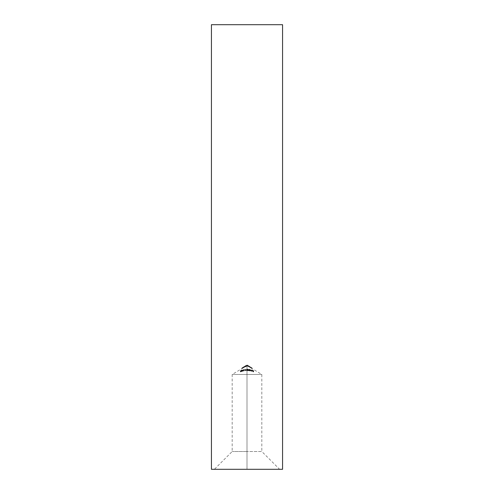 <?xml version="1.0" encoding="UTF-8"?>
<svg xmlns="http://www.w3.org/2000/svg" width="494" height="494" viewBox="0 0 494 494"><rect width="100%" height="100%" fill="white"/><g stroke="black" fill="none" stroke-linecap="round" stroke-linejoin="round"><path stroke-width="0.37" stroke-dasharray="2.47 1.85" d="M247 374.452L232.18 374.452L247 374.452L247 451.516L247 366.215L246.265 366.363L246.407 365.906L247 366.097L247 365.548L247 374.452L232.18 374.452L247 374.452L232.18 374.452L247 374.452L247 365.548L247 366.097L247.049 365.603L247.426 366.202L247.976 366.134L247 366.215L247 374.452L261.82 374.452L247 374.452L261.82 374.452L247 374.452L247 451.516L232.18 451.516L247 451.516L232.18 451.516L247 451.516L247 469.3L247 451.516L247 469.3L214.396 469.3L282.568 469.3L211.432 469.3L279.604 469.3L214.396 469.3L247 469.3L247 451.516L261.82 451.516L247 451.516L247 374.452L261.82 374.452L247 374.452M246.339 370.272L246.938 370.352L246.339 370.272L246.339 369.58L246.339 370.272L246.339 369.58L246.938 369.568L246.938 370.259L246.339 370.272M244.258 370.037L244.549 370.877L244.549 369.975L244.166 370.148L244.549 369.284L244.258 370.037M241.597 371.476L242.406 371.29L242.486 370.667L241.634 370.914L241.77 371.531L242.035 370.803L241.51 370.556L241.597 371.476M244.74 366.258L244.74 366.949L244.74 366.258L245.339 366.073L245.339 366.764L245.802 365.764L245.802 366.752L244.752 366.962L245.333 366.548L245.333 365.856L244.789 366.202L245.802 365.764L245.802 366.752L245.944 365.492L245.333 365.856L245.333 366.548L247 365.548L248.692 366.567L248.309 365.665L248.26 366.375L249.464 367.03L248.723 366.585M244.87 366.832L245.252 366.597M243.993 367.363L243.993 366.671L243.993 367.363L243.462 367.672L243.974 367.369M243.394 367.715L243.462 366.98L243.993 366.671L243.252 367.802M242.894 368.049L242.887 367.351L242.894 368.049M243.116 367.968L243.017 367.314L243.116 367.968M243.474 367.752L243.468 367.091L243.468 367.783L243.913 367.45L243.042 367.962L243.042 367.27L243.913 366.758L243.913 367.45L243.913 366.758L243.042 367.27L243.042 367.962L243.178 367.215L243.178 367.906L243.474 367.061L243.474 367.752L243.913 367.45L243.307 367.845M243.425 367.697L244.055 367.345L243.931 366.783L243.931 367.474M241.924 368.74L242.684 368.271L241.924 368.74L241.924 367.906L241.924 368.74L241.924 368.049L242.684 367.616L242.684 368.308L241.924 368.74M242.684 368.197L242.066 368.567L242.684 368.178L242.066 368.629L242.684 368.271L242.684 367.579L242.684 368.271L242.684 367.579L242.066 367.937L242.066 368.629L242.066 367.876L242.066 368.567L242.066 367.876L242.684 367.505L242.684 368.197L242.684 367.487L242.684 368.178L242.684 367.487L242.066 367.857L242.066 368.549L242.684 368.178M244.314 367.233L244.314 366.468L244.314 367.233M241.288 370.951L240.485 371.624L241.146 371.611L240.368 371.92L241.338 371.507L240.671 371.457L241.288 370.951L240.646 371.21L240.646 370.519L241.288 370.259L241.288 370.951M243.573 370.185L242.715 371.087L243.462 371.093L243.604 370.179L242.715 371.087L242.715 370.395L243.573 369.493L243.604 370.179M245.709 370.191L245.709 369.5L246.055 369.555L246.173 370.426L245.549 370.216L245.851 369.067L245.388 370.234L245.851 369.067L245.549 370.216L245.963 369.796L245.209 370.525L246.043 370.636L245.784 370.185M247.049 365.603L247.371 366.171L247.976 366.134L246.265 366.363L246.265 365.294L246.265 366.363L246.265 365.671L246.407 366.326L246.407 365.529L246.568 366.264L246.802 365.566L246.802 366.258L247.167 365.399L247.167 366.091L247.167 365.399L247.587 366.332L247.976 365.548L247.976 366.239L247.976 365.443L247.976 366.134L247.976 365.443L247.834 366.171L247.562 365.56L247.562 366.252L247.191 364.973L247.049 365.579M251.502 370.525L252.23 370.852L251.644 371.402L252.471 370.864L251.502 370.605L251.502 369.833L251.502 370.525L251.502 369.833L252.471 370.173L252.471 370.864L251.502 370.525M249.723 370.895L250.452 370.92L250.52 370.506L249.723 370.062L249.723 370.895L249.995 370.309L249.476 369.734L249.723 370.895M247.445 369.833L247.957 370.068L247.062 370.667L248.124 370.71L247.395 370.574L248.105 370.031L247.445 369.833M248.105 370.006L248.124 370.71L247.395 370.574L248.105 370.031L247.63 369.716L247.124 370.018L247.624 369.815L247.358 369.179L247.124 370.018L247.253 369.111L247.63 369.024L247.63 369.716L247.63 369.024L248.074 369.234L248.105 370.031L248.105 369.339L247.79 370.346L247.79 369.654L247.395 369.883L247.395 370.574L247.395 369.883L248.124 369.926L248.124 370.617L248.124 369.926L247.062 369.975L247.062 370.667L248.124 370.71L248.124 370.018L247.062 369.975L247.667 369.605L247.667 370.296L247.062 370.667L247.062 369.975L247.963 369.333L247.963 370.025L247.667 370.296L247.92 369.24L247.624 369.123L247.624 369.815L247.963 370.025L247.939 369.265L247.259 369.111L247.982 369.135L247.395 369.883L248.124 370.018M249.785 367.357L249.785 366.529L249.785 367.357M250.359 367.684L249.927 366.702L250.359 367.684L250.359 366.993L250.791 367.159L250.791 367.851L250.359 367.684M250.649 367.764L250.649 367.048L250.649 367.764M250.217 367.573L250.631 367.783L250.631 367.091L250.335 366.956L250.335 367.647L249.945 366.678L250.211 367.567M249.927 367.308L249.785 366.529L249.927 367.308M249.322 366.949L249.464 366.338L249.322 366.949L248.853 365.968L249.322 366.949M279.604 469.3L247 469.3L279.604 469.3L261.82 451.516L247 451.516L261.82 451.516L261.82 374.452L249.112 366.814M251.113 368.11L251.113 367.326L251.113 368.11M252.064 368.641L251.255 368.197L251.255 367.474L251.687 368.45L251.687 367.758L252.119 367.95L252.101 368.654M251.977 368.561L252.119 367.931L251.959 368.567L251.662 367.727L251.959 368.567M249.124 369.895L248.266 370.506L249.149 370.827L249.149 369.895L248.266 370.506L248.266 369.815L249.124 369.203L249.124 369.895L249.149 369.203L249.124 369.895M250.68 370.753L251.285 371L250.68 370.753L250.68 370.062L250.68 370.753L250.68 370.062L251.285 370.222L251.285 370.914L250.68 370.753M252.774 371.531L252.774 370.84L253.119 371.791L252.632 370.79L252.681 371.587L253.107 371.865L253.107 371.173L253.107 371.865L253.62 371.889L253.657 371.111L253.657 371.803L253.163 370.685L252.977 371.321L253.064 370.469L253.064 371.161L253.595 371.377L253.595 370.617L253.595 371.309L252.953 371.05L252.953 370.358L253.657 371.111L252.632 370.79L252.632 371.482L253.644 371.859L252.977 371.321L253.595 371.309L252.953 371.05L252.792 371.352L253.515 371.747L252.786 371.568M282.568 24.7L211.432 24.7L282.568 24.7M242.066 368.512L242.066 367.82L242.066 368.512M241.924 367.906L242.684 367.487L241.924 367.906M243.449 367.684L243.029 367.956L243.449 366.993L243.449 367.684L243.449 366.993L244.055 366.653L244.055 367.345L244.055 366.653L243.029 367.264L243.029 367.956L244.055 367.345M243.777 366.795L243.462 366.98L243.777 366.795M243.425 367.005L244.055 366.653L243.425 367.005M243.042 367.27L243.913 366.758L243.042 367.27M244.456 367.357L244.456 366.381L244.456 367.357M244.314 367.159L244.456 366.381L244.314 367.159M245.154 366.659L244.876 366.869L245.339 366.721L245.339 366.029L244.876 366.178L244.876 366.869L245.024 366.048L245.339 365.856L245.339 366.548L245.339 365.856L245.802 365.653L245.339 366.029L245.339 366.721L245.666 366.517L245.802 365.653L245.586 366.394M245.802 366.752L244.74 366.949M244.876 366.869L245.777 366.4M245.944 366.011L245.944 365.492L244.783 366.202M245.802 365.653L245.104 365.998M245.734 366.332L245.37 366.529M246.475 366.147L247 366.097L247.049 365.208L246.778 366.178L246.487 365.461L247.025 365.375L247.049 364.887L247.834 365.48M246.407 365.313L246.432 366.11M246.265 365.986L246.407 365.214L246.265 365.986M246.265 365.474L247.889 365.665M248.643 366.536L248.853 365.968L248.451 365.733L249.174 366.171L248.859 366.826L249.322 366.986L249.322 366.295L249.322 366.986L248.859 365.974L248.859 366.665L248.396 366.455L248.686 366.727L248.859 366.134L248.396 365.764L248.402 366.48L249.316 366.993L248.698 366.573M248.859 366.863L248.303 366.462L248.26 365.684L248.859 366.171L248.859 366.863L248.859 366.171L249.322 366.363L249.322 367.054L248.859 366.863M249.322 367.104L249.322 366.363L249.322 367.104M249.322 366.412L248.26 365.684L249.322 366.412M249.229 366.289L248.396 365.764M248.883 365.986L249.322 366.295M249.785 366.529L250.205 366.9L249.785 366.529M251.273 368.154L251.662 368.419L251.662 367.727L251.273 367.462L251.273 368.154L251.255 367.425L251.273 368.154M251.255 368.104L251.113 367.326L251.255 368.104M251.57 367.666L252.119 367.95L251.57 367.666M240.757 371.235L241.288 371.031L241.288 370.339L240.757 370.543L240.757 371.235M240.856 371.371L240.671 370.766L240.856 371.371L240.856 370.679L241.319 370.661L241.35 371.439L240.856 371.371M240.8 371.896L241.313 371.556L241.35 370.747L240.8 371.896L240.8 371.204L240.325 371.173L240.325 371.865L240.8 371.896M240.467 371.809L240.325 371.173L240.467 371.809L240.467 371.118L240.813 371.124L240.813 371.815L240.467 371.809M241.208 371.482L240.813 371.815L240.813 371.124L241.208 370.79L241.208 371.482L241.183 370.735L240.831 370.766L240.831 371.457L241.208 371.482M240.485 371.624L240.831 371.457L240.831 370.766L240.485 371.624L240.646 370.519L240.485 371.624M240.646 370.519L241.288 370.259L240.671 370.766L241.338 370.809L240.368 371.235L241.183 370.877L240.485 370.932L240.646 370.519M242.035 370.661L241.51 371.247L241.603 370.265L242.035 369.969L242.035 370.661L242.035 369.969L242.486 369.969L242.579 370.901L242.035 370.661M242.035 371.494L242.579 370.21L242.035 371.494M241.652 371.198L242.041 370.741L242.041 370.049L241.714 370.278L241.652 371.198L241.652 370.506L242.165 370.667L242.375 370.068L242.041 370.049L242.041 370.741L242.437 370.945L242.437 370.253L242.375 371.167L242.375 370.475L242.258 371.303L242.041 370.716L242.041 371.408L241.652 371.198L242.245 370.704L242.356 371.204L241.652 371.198M241.523 370.679L241.869 370.043L242.56 370.08L242.307 370.679L241.523 370.679M242.122 370.025L241.696 370.685M242.041 370.716L242.437 370.253M243.783 370.728L243.783 370.037L243.783 370.728M243.604 370.858L243.783 370.123L243.604 370.858M243.462 371.093L243.462 370.197L243.462 371.093M242.715 371.087L243.462 370.889L243.462 370.197L242.715 370.395L242.715 371.087M243.462 370.803L242.992 370.92L242.992 370.228L243.462 370.111L243.462 370.803L243.462 369.74L242.992 370.228L242.992 370.92L243.462 369.74L243.462 370.803L242.992 370.92L243.462 370.432L243.462 370.803M243.604 369.487L243.462 370.401L242.715 370.395L243.573 369.493M242.992 370.228L243.462 369.74L242.992 370.228M244.549 370.877L244.549 369.284L244.549 370.877M244.407 370.099L244.407 370.901L244.407 370.099M244.166 369.456L244.549 369.284L244.549 370.185L244.166 369.456M245.685 370.753L246.142 370.537L246.173 369.734L245.685 370.753L245.685 370.062L245.209 369.833L245.209 370.525L245.685 370.753M245.388 370.234L245.388 369.543L245.388 370.234M245.679 370.29L246.037 370.444L245.932 369.629L245.679 370.29L245.679 369.598L245.376 369.747L246.037 369.753L245.691 370.654L245.351 369.815L245.351 370.506L246.037 370.444L245.388 370.586L245.679 370.29M245.388 369.543L245.851 369.067L245.549 369.524L246.173 369.778L245.469 370.049L245.388 369.543M245.821 369.598L245.382 369.889L245.821 369.598M246.938 370.352L246.938 369.568L246.938 370.352L246.938 369.66L246.339 369.679L246.339 370.37L246.938 370.352M246.339 369.679L246.938 369.568L246.339 369.679M249.149 370.525L249.149 369.203L249.149 370.525M249.334 370.648L249.334 369.864L249.334 370.648M249.149 370.827L249.149 369.926L249.149 370.827M249.013 370.599L249.013 369.907L249.013 370.599L249.013 369.907L248.266 369.815L248.266 370.506L249.013 370.599M249.013 370.506L248.544 370.444L248.544 369.753L249.013 369.815L249.013 370.506L249.013 369.413L248.544 369.753L248.544 370.444L249.013 369.413L249.013 370.506L248.544 370.444L249.013 370.105L249.013 370.506M248.266 369.815L249.149 369.203L249.334 369.957L248.266 369.815M248.544 369.753L249.013 369.815L249.013 369.413L248.544 369.753M249.995 370.074L249.476 370.426L249.55 369.463L249.995 369.382L250.538 370.661L249.995 370.074M249.995 371L250.452 370.92L250.538 369.969L249.995 370.309L249.995 371M250.001 370.908L249.612 370.457L250.001 369.475L249.668 369.543L249.612 370.457L249.612 369.765L250.396 370.624L250.396 369.932L250.001 369.475L250.396 370.624L250.341 370.136L250.001 370.908L250.001 370.216L249.791 370.821L249.668 370.234L250.285 370.321L249.532 370.012L249.723 369.37L250.52 369.815L250.273 370.889M250.267 370.197L249.89 369.456L249.624 369.883L250.001 370.216M251.285 371L251.285 370.222L251.285 371L251.285 370.309L250.68 370.148L250.68 370.84L251.285 371M250.68 370.148L251.285 370.309L250.68 370.148M251.644 371.402L252.471 370.864L252.471 370.173L251.644 370.71L251.644 371.402L251.526 370.636L251.644 371.402M252.23 370.852L251.526 371.327L251.526 370.636L252.23 370.16L252.23 370.852L252.23 370.16L251.502 369.913L251.502 370.605L252.23 370.852M251.502 369.913L252.471 370.173L251.644 370.71L252.23 370.16L251.502 369.913M253.515 371.747L253.119 371.791L253.119 371.099L253.515 371.056L253.515 371.747L253.138 370.753L253.515 371.747M252.792 371.352L253.138 371.445L253.138 370.753L252.792 370.661L252.792 371.352L252.953 370.358L252.792 371.352M252.953 370.358L253.595 370.617L252.977 370.63L253.607 371.204L252.681 370.895L253.49 371.118L252.953 370.358M243.295 367.771L232.18 374.452L232.18 451.516L214.396 469.3M245.178 366.641L243.635 367.573M243.295 367.079L243.635 366.881M245.178 365.949L245.499 365.758"/><path stroke-width="0.74" d="M282.568 469.3L282.568 24.7L211.432 24.7L211.432 469.3L282.568 469.3L211.432 469.3L211.432 24.7L282.568 24.7L282.568 469.3"/></g></svg>
